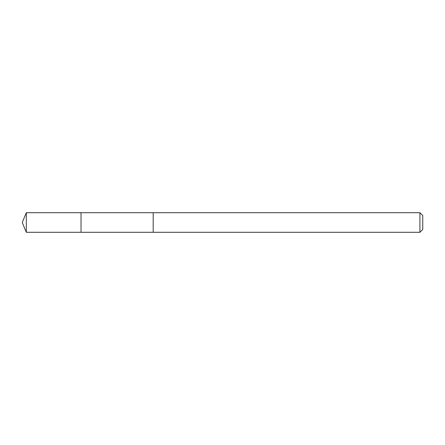 <?xml version="1.0" encoding="UTF-8"?>
<svg xmlns="http://www.w3.org/2000/svg" width="445" height="445" viewBox="0 0 445 445"><rect width="100%" height="100%" fill="white"/><g stroke="black" fill="none" stroke-linecap="round" stroke-linejoin="round"><path stroke-width="0.67" d="M81.035 232.296L81.035 212.704L26.311 212.704L26.311 232.296L81.035 232.296L81.035 212.704L153.186 212.704L153.186 232.296L26.311 232.296L22.25 222.5L26.311 232.296M153.186 212.704L153.186 232.296L419.924 232.296L419.924 212.704L153.186 212.704M419.924 212.704L422.75 215.53L422.75 229.47L419.924 232.296M22.25 222.5L26.311 212.704"/></g></svg>
